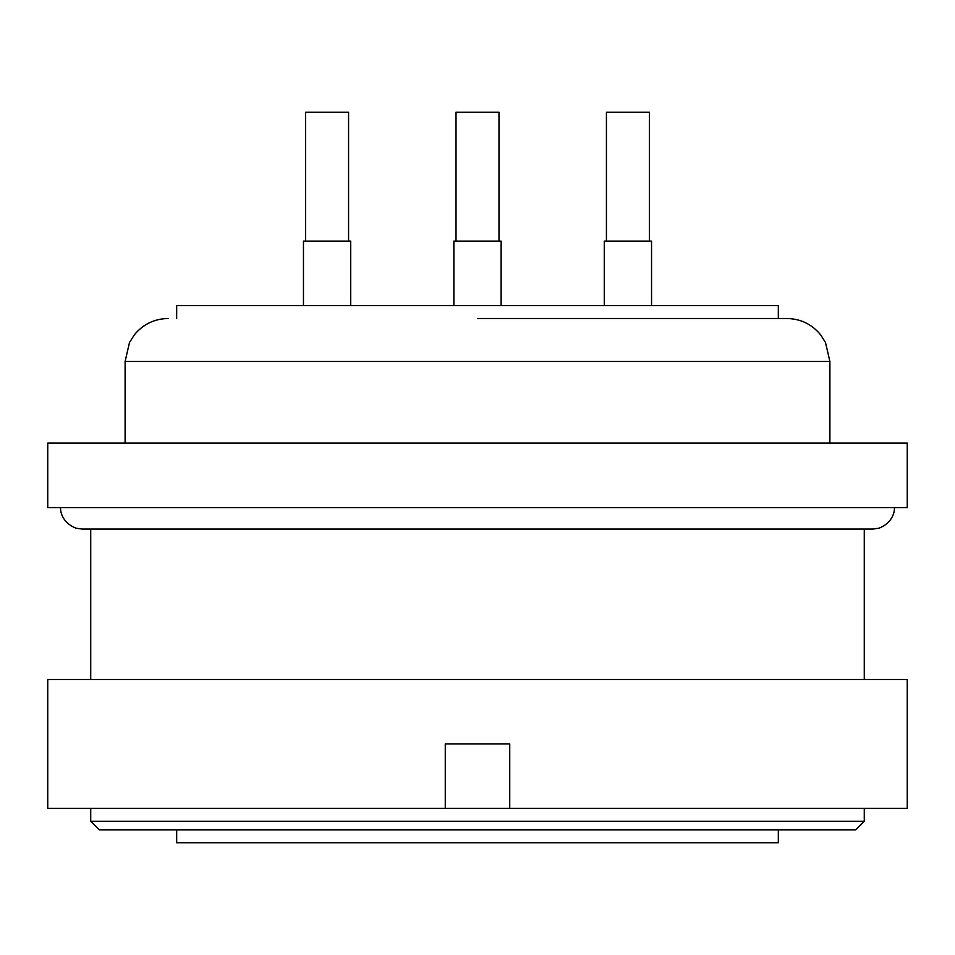 <?xml version="1.0" encoding="UTF-8"?>
<svg xmlns="http://www.w3.org/2000/svg" width="955" height="955" viewBox="0 0 955 955"><rect width="100%" height="100%" fill="white"/><g stroke="black" fill="none" stroke-linecap="round" stroke-linejoin="round"><path stroke-width="1.43" d="M176.675 318.493L176.675 305.6L778.325 305.6L778.325 318.493L786.92 318.493L477.5 318.493M477.5 507.583L907.25 507.583L907.25 443.12L47.75 443.12L47.75 507.583L477.5 507.583M477.5 743.945L509.731 743.945L509.731 808.408L907.25 808.408L907.25 679.483L47.75 679.483L47.75 808.408L445.269 808.408L445.269 743.945L477.5 743.945M90.725 821.3L99.32 829.895L855.68 829.895L864.275 821.3L90.725 821.3L90.725 808.408M176.675 829.895L176.675 842.788L778.325 842.788L778.325 829.895M501.136 305.6L501.136 241.138L453.864 241.138L453.864 305.6M350.724 305.6L350.724 241.138L303.451 241.138L303.451 305.6M651.549 305.6L651.549 241.138L604.276 241.138L604.276 305.6M498.988 241.138L498.988 112.213L456.013 112.213L456.013 241.138M348.575 241.138L348.575 112.213L305.6 112.213L305.6 241.138M649.4 241.138L649.4 112.213L606.425 112.213L606.425 241.138M509.731 808.408L445.269 808.408M125.105 443.12L125.105 361.468L829.895 361.468L825.514 342.558L820.667 334.859C811.917 324.246 800.672 318.791 786.92 318.493M829.895 443.12L829.895 361.468M60.642 507.583C60.129 510.245 61.502 522.421 75.934 528.163L82.13 529.07L872.87 529.07L879.066 528.163C893.498 522.421 894.871 510.245 894.358 507.583M864.275 679.483L864.275 529.07M864.275 821.3L864.275 808.408M90.725 679.483L90.725 529.07M125.105 361.468L129.486 342.558L134.333 334.859C143.083 324.246 154.328 318.791 168.08 318.493"/></g></svg>
